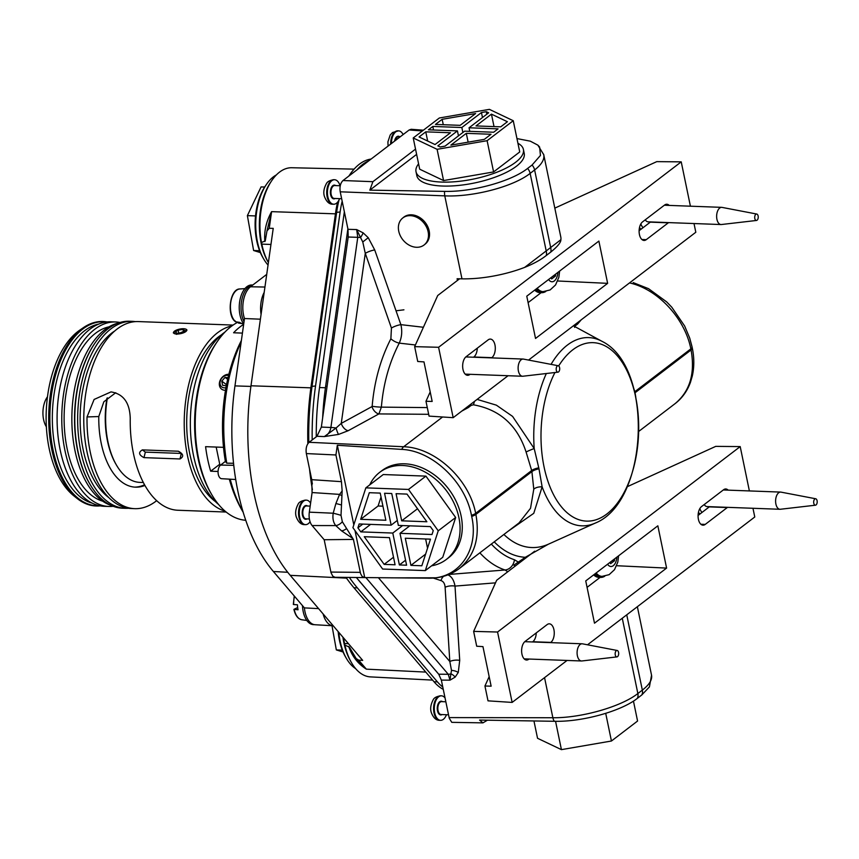<?xml version="1.0" encoding="UTF-8"?>
<svg xmlns="http://www.w3.org/2000/svg" width="859" height="859" viewBox="0 0 859 859"><rect width="100%" height="100%" fill="white"/><g stroke="black" fill="none" stroke-linecap="round" stroke-linejoin="round"><path stroke-width="1.29" d="M558.661 365.945A89.304 48.78 -87.9 0 1 635.639 396.879A89.304 48.78 -87.9 0 1 606.712 514.101A89.304 48.78 -87.9 0 1 543.951 466.405A89.304 48.78 -87.9 0 1 554.946 372.516M515.26 566.049L513.822 565.179L525.311 557.287L548.3 544.241L595.341 523.056C648.846 501.645 653.839 366.664 602.062 341.367A94.179 51.433 92.1 0 0 551.059 364.377M457.45 280.431L457.095 278.745L461.97 278.842A64.511 22.194 -11.7 0 0 524.645 267.396C533.697 263.734 540.923 259.762 546.324 255.467L550.802 252.052C557.588 246.533 560.948 242.41 560.884 239.704A64.511 22.194 -11.7 0 0 560.798 236.998L543.65 154.266M261.512 242.56A54.901 29.99 -87.9 0 1 271.723 180.669L270.649 182.258A52.732 28.798 92.1 0 0 267.729 261.426L268.395 262.596A54.879 29.968 -87.9 0 1 261.812 244.117L261.512 242.56L265.27 240.799L266.988 230.91L269.243 228.311L273.226 228.365L250.989 385.788A179.703 98.151 92.1 0 0 290.235 575.337L362.691 660.388L358.665 660.141L356.184 658.595L349.43 647.171L344.878 645.098L344.534 643.541A54.879 29.968 -87.9 0 1 343.568 637.936M342.913 637.174A52.732 28.798 92.1 0 0 350.44 660.85L351.395 662.525A54.901 29.99 -87.9 0 1 344.878 645.098M432.603 680.103L370.433 676.892A54.901 29.99 -87.9 0 1 351.395 662.525M271.723 180.669A54.901 29.99 -87.9 0 1 291.77 167.741L354.091 169.137M423.39 130.192L411.193 129.29L409.142 129.977L342.999 180.53C340.422 183.053 339.498 186.811 340.218 191.804L347.992 229.31L348.196 237.02L321.341 427.084L316.971 436.286L309.111 442.299C306.534 444.812 305.611 448.581 306.341 453.573L311.742 479.676L312.096 492.551L309.326 512.157A12.702 6.936 92.1 0 0 312.096 525.547L324.176 539.731L331.026 572.717L332.82 576.228L335.042 577.291L364.409 577.581M356.356 577.506L438.734 674.208L441.343 680.092L449.257 718.242L451.77 722.344L482.962 722.859L479.569 720.067L554.334 721.292C582.144 722.032 621.197 711.231 637.335 698.367L641.813 694.942L649.415 686.91L651.551 675.195M637.335 698.367A8.601 6.571 -127.4 0 0 637.861 693.535C621.154 706.742 581.199 718.113 552.863 717.737L449.107 717.598M441.343 680.092L449.976 680.167L455.184 677.096A8.171 5.09 49.5 0 0 450.889 673.821L449.976 680.167L448.258 674.283L438.734 674.208M479.859 552.842A142.862 78.029 92.1 0 0 505.028 569.989A10.748 8.901 -71.9 0 0 514.455 559.757A132.168 72.188 -87.9 0 1 491.337 544.058M448.989 574.446L505.028 569.989L507.776 571.761M560.884 239.704L524.645 267.396M340.218 191.804L444.779 195.863C473.32 197.173 513.446 186.607 530.143 173.389A8.601 6.571 -127.4 0 0 527.598 168.439C511.438 181.313 472.396 192.105 444.597 191.374L369.832 190.15L372.903 181.689L415.531 149.112M629.518 282.912C657.693 289.086 684.945 318.399 690.84 348.883A8.601 2.964 -11.7 0 0 692.064 346.875A8.601 2.964 -11.7 0 0 692.043 346.768L689.723 338.124L684.644 326.012L671.792 307.211L666.616 301.853L648.524 288.667L633.201 282.622M634.608 391.865A8.601 2.996 168.1 0 1 634.822 391.693L690.84 348.883L691.066 349.967A8.601 2.964 -11.7 0 0 692.29 347.949A8.601 2.964 -11.7 0 0 692.268 347.852L692.086 346.982M353.811 524.87L337.329 445.263L401.765 449.397C432.281 450.61 465.288 481.899 471.462 515.325L471.688 516.409C479.376 549.91 458.899 579.202 428.426 578.161L364.721 577.57L354.992 530.551M364.721 577.57L362.187 576.518L360.565 573.619L353.414 539.42L342.344 521.757L341.012 515.346L342.15 490.972L341.452 481.663L335.923 454.969L337.329 445.263M471.462 515.325A8.601 2.964 -11.7 0 0 475.661 513.328C469.207 479.086 435.126 447.571 403.666 446.744L309.111 442.299M458.212 569.345L459.404 568.465C474.565 555.87 480.063 537.841 475.886 514.401L475.661 513.328L531.678 470.517A8.601 2.921 168.5 0 1 538.776 467.833L534.201 448.559L512.587 416.4L496.362 405.158L477.099 399.392M353.414 539.42L324.176 539.731M487.397 720.207L482.962 722.859M637.367 606.712L651.541 675.206C652.368 679.748 649.297 684.72 642.339 690.11L637.861 693.535L622.27 618.244M416.626 154.384L369.832 190.15M516.957 138.578L530.325 141.177L537.863 145.139L539.613 146.996L540.451 155.436L532.075 165.025L527.598 168.439M307.866 443.673A187.949 102.661 -87.9 0 1 311.065 386.464L335.644 212.463A63.373 34.618 -87.9 0 1 337.619 202.133M312.397 489.651A187.949 102.661 -87.9 0 1 309.53 469.003M339.069 199.825A66.809 36.497 92.1 0 0 336.707 211.862L312.118 385.863A191.396 104.54 92.1 0 0 308.821 442.535M371.099 159.055A66.809 36.497 92.1 0 0 350.161 174.152A66.809 36.497 92.1 0 0 348.958 175.966M344.362 211.819A59.282 32.384 -87.9 0 0 344.105 213.537L319.527 387.549L325.432 387.763M312.193 439.948A191.396 104.54 -87.9 0 1 315.543 385.992L340.121 211.99A66.809 36.497 -87.9 0 1 342.172 201.231M347.884 228.805L325.625 386.367A191.396 104.54 92.1 0 0 322.64 417.925M357.033 169.803A66.809 36.497 -87.9 0 1 368.887 160.74M309.326 512.157L333.195 513.22C332.433 518.439 333.292 522.562 335.762 525.59A8.601 5.422 -47.7 0 0 342.344 521.757M439.282 674.906L359.685 581.489A183.869 100.428 -87.9 0 1 357.591 578.955M316.273 436.823A183.869 100.428 -87.9 0 1 319.527 387.549M442.772 686.996A66.809 36.497 -87.9 0 1 437.435 681.885L357.344 587.867A191.396 104.54 -87.9 0 1 349.366 577.441M346.016 577.398A191.396 104.54 92.1 0 0 353.929 587.739L434.02 681.756A66.809 36.497 92.1 0 0 443.265 689.369M311.731 479.623A191.396 104.54 92.1 0 0 312.354 483.971M266.988 230.91L271.594 211.647C266.354 221.096 264.089 230.803 264.787 240.767A4.306 1.246 170.7 0 1 265.27 240.799M348.765 646.398A54.955 30.022 92.1 0 0 348.947 647.128C352.244 656.48 358.042 663.824 366.342 669.15L356.635 659.078M428.673 414.306L378.894 413.92A8.171 5.143 61.3 0 1 371.968 406.597L341.259 423.39A8.171 5.143 -118.7 0 0 348.185 430.713L378.894 413.92L381.375 407.134C383.329 383.78 389.299 362.444 399.263 343.128C401.862 337.222 402.388 331.059 400.874 324.648L374.717 249.948L368.232 237.696L363.185 232.886L356.668 229.578L357.763 237.331L330.898 427.471C330.167 431.766 327.977 434.804 324.326 436.587L338.596 434.407A8.171 1.342 75.6 0 1 336.073 428.018L324.326 436.587L316.971 436.286M342.15 490.972L339.584 494.387A8.601 0.676 29.4 0 0 341.914 495.804M312.096 492.551L339.584 494.387L335.89 503.546A8.601 0.644 15.6 0 1 341.463 504.995M335.89 503.546L333.195 513.22A8.601 0.644 15.6 0 1 341.012 515.346M312.096 525.547L335.762 525.59L341.549 530.851A8.601 5.422 -47.7 0 0 346.37 528.704M378.411 577.71L449.815 661.527A8.171 3.425 176.4 0 1 459.715 660.356L455.012 586.096A8.171 3.425 -3.6 0 0 445.112 587.266L449.815 661.527L451.512 670.417L450.889 673.821A8.171 5.884 -40.4 0 1 448.258 674.283L365.87 577.581M495.503 582.853L455.012 586.096C453.896 579.804 451.297 575.97 447.195 574.585M443.588 576.303A8.171 6.281 -75.6 0 0 440.957 580.587C443.427 581.382 444.812 583.605 445.112 587.266M427.288 407.596L381.375 407.134A8.171 0.859 4.7 0 1 372.162 406.264L371.968 406.597M415.412 344.974L399.263 343.128A8.171 3.307 27.2 0 1 390.877 338.768C380.483 359.137 374.245 381.643 372.162 406.264M423.401 327.268L400.874 324.648A8.171 2.126 -19.3 0 0 391.436 328.041L390.877 338.768M374.717 249.948A8.171 2.126 -19.3 0 0 365.279 253.351L391.436 328.041M363.185 232.886A8.171 1.89 -56.5 0 1 360.544 237.546L362.777 241.97L365.279 253.351L341.259 423.39L336.073 428.018A8.171 1.278 -172 0 0 330.898 427.471L321.341 427.084M347.992 229.31L356.668 229.578L360.544 237.546A8.171 1.278 -172 0 0 357.763 237.331L348.196 237.02M635.81 397.287L635.048 392.767A100.567 54.933 92.1 0 0 634.822 391.693L630.431 378.164M574.607 327.408L574.735 326.227A8.601 6.571 52.6 0 1 573.425 325.786M574.735 326.227L577.602 324.047A8.601 6.571 52.6 0 1 576.282 323.596M577.602 324.047L581.199 319.838M508.26 531.13L533.761 513.317L542.136 486.86L538.99 468.831A93.287 50.949 -87.9 0 1 538.776 467.833M461.788 411.096L468.252 407.606A8.601 6.571 52.6 0 1 466.931 407.155M468.252 407.606L471.108 405.427A8.601 6.571 52.6 0 1 469.798 404.976M471.108 405.427L473.352 404.793A8.601 1.707 95.7 0 0 474.383 401.464M473.352 404.793C499.755 409.507 517.333 425.259 526.095 452.027A8.601 0.848 158.7 0 1 534.201 448.559A94.179 51.433 92.1 0 1 546.335 373.515M526.095 452.027L531.678 470.517A100.567 54.933 92.1 0 0 531.904 471.602L533.783 489.179L530.529 508.292L519.072 522.873L459.404 568.465M595.341 523.056A94.179 51.433 92.1 0 1 542.136 486.86A8.601 4.8 -0.2 0 0 533.783 489.179M635.048 392.767L691.066 349.967C695.264 373.386 689.938 391.274 675.11 403.623L638.688 431.454M546.324 255.467A10.748 8.214 52.6 0 0 546.292 251.354L530.143 173.389L534.62 169.964C541.578 164.574 544.617 159.495 543.758 154.727L537.863 145.139M220.022 465.61L216.178 447.067M396.02 310.797L403.934 309.82M698.088 515.432L709.266 506.885A9.674 5.283 92.1 0 0 709.523 506.67M727.53 507.336A9.674 5.283 -87.9 0 1 727.272 507.551L705.218 524.409A9.674 5.283 -87.9 0 1 703.016 525.182A9.674 5.283 -87.9 0 1 698.131 517.343A9.674 5.283 -87.9 0 1 701.524 506.606L723.589 489.748A9.674 5.283 -87.9 0 1 725.791 488.975A9.674 5.283 -87.9 0 1 728.164 490.145M698.174 514.165L699.559 513.532M749.381 490.929L740.2 446.594L715.74 446.369L627.102 486.785M740.2 446.594L497.565 632.02L473.631 631.386L496.674 580.255L534.685 551.199M752.967 508.281L754.771 516.989L587.524 644.798M567.047 660.453L512.136 702.415L488.009 700.847L484.938 686.008L489.168 676.645M532.516 641.952L532.805 641.737A9.674 5.283 92.1 0 0 536.252 632.911M529.026 659.046L528.757 659.25A9.674 5.283 -87.9 0 1 526.556 660.023A9.674 5.283 -87.9 0 1 521.671 652.196A9.674 5.283 -87.9 0 1 525.064 641.458L547.129 624.6A9.674 5.283 -87.9 0 1 549.32 623.827A9.674 5.283 -87.9 0 1 554.205 631.666A9.674 5.283 -87.9 0 1 550.812 642.403L550.522 642.618M473.631 631.386L476.702 646.226L482.951 646.623L491.133 686.169L484.938 686.008M497.565 632.02L512.136 702.415M666.595 568.089L594.492 623.194L585.741 580.92L657.844 525.815L666.595 568.089L616.644 565.727M587.073 587.363L600.119 577.388M639.117 230.695L650.306 222.148A9.674 5.283 92.1 0 0 650.564 221.933M668.56 222.599A9.674 5.283 -87.9 0 1 668.302 222.814L646.247 239.672A9.674 5.283 -87.9 0 1 644.046 240.445A9.674 5.283 -87.9 0 1 639.16 232.606A9.674 5.283 -87.9 0 1 642.564 221.869L664.619 205.022A9.674 5.283 -87.9 0 1 666.82 204.249A9.674 5.283 -87.9 0 1 669.204 205.408M639.203 229.428L640.589 228.795M690.411 206.192L681.23 161.857L656.781 161.632L554.817 208.125M681.23 161.857L438.595 347.283L414.661 346.649L437.714 295.517L459.586 278.799M694.008 223.544L695.811 232.252L528.564 360.061M508.088 375.716L453.176 417.678L429.049 416.11L425.978 401.271L430.198 391.908M473.545 357.226L473.846 357A9.674 5.283 92.1 0 0 477.282 348.174M470.066 374.309L469.787 374.524A9.674 5.283 -87.9 0 1 467.586 375.297A9.674 5.283 -87.9 0 1 462.7 367.459A9.674 5.283 -87.9 0 1 466.104 356.721L488.159 339.863A9.674 5.283 -87.9 0 1 490.36 339.09A9.674 5.283 -87.9 0 1 495.246 346.929A9.674 5.283 -87.9 0 1 491.842 357.666L491.552 357.892M414.661 346.649L417.732 361.489L423.981 361.897L432.174 401.443L425.978 401.271M438.595 347.283L453.176 417.678M607.635 283.352L535.533 338.457L526.771 296.183L598.873 241.078L607.635 283.352L557.674 280.99M528.102 302.626L541.149 292.651M537.186 288.227A20.433 11.156 92.1 0 0 543.071 291.652L541.696 291.598A20.433 11.156 -87.9 0 1 536.392 288.839M555.676 274.096L555.494 276.018L551.671 278.939L550.855 277.779M553.271 275.932L555.494 276.018M596.157 572.964A20.433 11.156 92.1 0 0 602.03 576.378L600.666 576.335A20.433 11.156 -87.9 0 1 595.351 573.576M614.625 558.844L614.432 560.82L610.599 563.665L609.815 562.527M612.145 560.744L614.432 560.82M98.699 324.09A90.324 49.328 92.1 0 0 52.442 412.009A90.324 49.328 92.1 0 0 92.085 503.106M93.878 322.651A92.192 50.359 92.1 0 0 83.344 327.687L79.683 330.2A89.325 48.791 92.1 0 0 46.225 411.783A89.325 48.791 92.1 0 0 73.563 495.611L77.031 498.392A92.192 50.359 92.1 0 0 87.156 504.19M178.382 451.222C183.493 454.014 184.03 456.591 179.982 458.964L143.979 457.632C138.761 454.926 138.235 452.339 142.379 449.891L178.382 451.222L181.346 453.445L145.343 452.113L142.379 449.891M225.101 511.159A93.545 51.089 -87.9 0 1 184.331 416.883A93.545 51.089 -87.9 0 1 231.951 325.894M233.079 325.078L138.396 321.577A93.545 51.089 92.1 0 0 83.881 413.168A93.545 51.089 92.1 0 0 131.491 508.539L134.723 508.668A93.545 51.089 -87.9 0 1 87.027 416.948L98.785 416.54A72.038 39.353 92.1 0 0 135.518 487.171A72.038 39.353 92.1 0 0 144.924 485.464M156.649 500.679A93.545 51.089 -87.9 0 1 134.723 508.668M226.164 512.039L177.931 510.257A93.545 51.089 92.1 0 1 130.235 418.548C129.849 402.817 123.438 393.927 111.015 391.897L94.114 399.446L87.027 416.948M186.124 329.265A6.754 2.319 168.3 0 1 181.249 333.507A6.754 2.319 168.3 0 1 173.55 332.315A6.754 2.319 168.3 0 1 173.808 331.821A6.754 2.319 168.3 0 1 179.671 329.104A6.754 2.319 168.3 0 1 186.124 329.265L186.983 330.049L176.61 334.344L173.325 332.873L177.383 329.727M113.205 506.284A92.31 50.413 -87.9 0 1 108.846 506.466A92.31 50.413 -87.9 0 1 61.88 412.363A92.31 50.413 -87.9 0 1 115.675 321.975A92.31 50.413 -87.9 0 1 120.002 322.479M102.618 501.141A88.005 48.072 -87.9 0 1 64.221 412.449A88.005 48.072 -87.9 0 1 109.061 326.828M118.005 323.145A92.31 50.413 92.1 0 0 71.963 412.728A92.31 50.413 92.1 0 0 111.262 505.468M95.048 342.934A92.686 50.627 92.1 0 0 94.834 343.256A92.686 50.627 92.1 0 0 89.637 483.703A92.686 50.627 92.1 0 0 89.841 484.036M128.431 508.26A93.545 51.089 -87.9 0 1 125.371 508.313L122.483 508.206A93.545 51.089 -87.9 0 1 90.034 484.379A93.545 51.089 -87.9 0 1 95.274 342.623A93.545 51.089 -87.9 0 1 129.398 321.245L132.275 321.352A93.545 51.089 -87.9 0 1 135.335 321.631M125.371 508.313A93.545 51.089 -87.9 0 1 77.761 412.943A93.545 51.089 -87.9 0 1 132.275 321.352M108.739 497.554A89.035 48.63 -87.9 0 1 80.231 413.039A89.035 48.63 -87.9 0 1 114.902 330.865M215.308 501.495A89.035 48.63 -87.9 0 1 186.8 416.98A89.035 48.63 -87.9 0 1 221.472 334.806M224.961 332.057A93.545 51.089 92.1 0 0 190.451 417.109A93.545 51.089 92.1 0 0 218.583 504.48M98.785 416.54L103.864 401.754L115.74 392.735M217.381 341.42L216.285 343.02A98.925 54.031 92.1 0 0 210.734 492.916L211.711 494.58A101.072 55.201 -87.9 0 1 217.381 341.42A101.072 55.201 -87.9 0 1 237.922 322.168M245.738 520.286A101.072 55.201 -87.9 0 1 211.711 494.58M242.421 333.099L233.594 332.766A101.072 55.201 -87.9 0 1 243.655 324.369M218.068 471.462L210.67 471.194A101.072 55.201 -87.9 0 1 205.591 446.669L223.512 447.335M210.67 471.194L219.743 464.257M134.627 487.117A72.038 39.353 92.1 0 0 144.537 484.777M115.675 321.975L110.994 321.803A92.31 50.413 92.1 0 0 57.199 412.18A92.31 50.413 92.1 0 0 104.175 506.295L108.846 506.466M143.335 482.511L139.845 482.382A67.099 36.647 -87.9 0 1 116.566 465.288A67.099 36.647 -87.9 0 1 107.386 397.846M106.956 398.232A65.81 35.938 92.1 0 0 115.986 464.289L116.566 465.288M233.766 465.31L220.591 465.073A7.097 3.876 92.1 0 0 218.089 472.912A7.097 3.876 92.1 0 0 221.633 478.699L235.71 479.505M220.591 465.073L225.38 461.412L226.765 463.162L233.541 463.28M229.31 479.139A120.647 65.896 92.1 0 0 242.184 510.557L243.161 512.243M241.379 340.486A120.647 65.896 92.1 0 0 225.38 461.412M226.765 463.162A124.942 68.237 -87.9 0 1 241.143 342.14M243.14 512.168A124.942 68.237 -87.9 0 1 230.212 479.193M266.73 274.375L250.495 286.777A21.561 11.779 92.1 0 0 244.482 318.528L234.958 385.895A175.966 96.111 -87.9 0 0 273.398 571.503L304.397 607.893A21.561 11.779 -87.9 0 0 315.092 624.74L333.077 625.781A21.937 11.983 92.1 0 0 333.217 625.792M260.395 319.194L244.482 318.528M261.072 314.373A21.937 11.983 -87.9 0 1 264.175 292.404M323.113 613.917A21.937 11.983 92.1 0 0 333.077 625.781M318.582 608.612L304.397 607.893M294.508 596.275A17.105 9.342 -87.9 0 0 293.66 604.543L297.45 604.8A17.524 9.578 92.1 0 0 298.041 609.783L294.057 609.289L297.676 607.56M293.918 609.439C295.367 615.549 298.009 618.995 301.831 619.769A17.105 9.342 -87.9 0 1 294.25 609.525L294.057 609.289M235.441 321.674C226.357 315.554 229.911 288.549 239.876 288.968A17.105 9.342 -87.9 0 0 230.663 302.969A17.105 9.342 -87.9 0 0 235.731 321.803L235.205 320.944L235.731 321.803L239.682 322.372A17.524 9.578 92.1 0 0 242.388 323.639L238.426 323.07L237.922 322.114M314.383 624.665L313.428 624.633A21.507 11.747 -87.9 0 1 302.486 605.649M244.042 321.631A21.507 11.747 -87.9 0 1 242.045 298.782A21.507 11.747 -87.9 0 1 252.729 285.07M243.709 323.961A21.507 11.747 -87.9 0 1 240.015 299.705A21.507 11.747 -87.9 0 1 251.794 284.984L252.804 285.016M255.531 215.931L247.381 215.63L261.072 186.908L264.658 187.037M260.352 252.578L253.609 250.506L259.59 250.721M253.609 250.506L247.381 215.63M266.569 184.223L265.474 185.812A47.309 25.845 92.1 0 0 262.822 257.507L263.799 259.171A49.457 27.016 -87.9 0 1 266.569 184.223A49.457 27.016 -87.9 0 1 276.373 174.925M268.04 265.034A49.457 27.016 -87.9 0 1 263.799 259.171M343.063 652.002L336.331 649.919L342.312 650.145M336.331 649.919L332.003 625.717M338.156 631.59A47.309 25.845 92.1 0 0 345.533 656.92L346.51 658.595A49.457 27.016 -87.9 0 1 338.822 632.364M355.605 668.592A49.457 27.016 -87.9 0 1 346.51 658.595M182.097 332.616L177.244 333.303L175.29 332.068L178.178 330.135L183.021 329.448L184.986 330.694L182.097 332.616M183.493 331.681L183.021 329.448M178.79 333.088L178.178 330.135M228.859 374.299A8.601 6.743 -53.1 0 0 220.323 379.989A8.601 6.743 -53.1 0 0 221.622 389.159A8.601 6.743 -53.1 0 0 225.509 390.244M225.96 387.656A6.754 5.294 126.9 0 1 220.162 381.6A6.754 5.294 126.9 0 1 228.558 375.501M226.314 385.745L222.61 385.326L221.794 381.128L225.047 377.38L228.022 377.724M221.794 381.128L226.529 384.671M227.656 379.334L225.047 377.38M604.79 576.196A21.507 11.747 -87.9 0 1 600.624 577.409A21.507 11.747 -87.9 0 1 594.675 574.091M600.624 577.409L598.83 577.345A21.507 11.747 -87.9 0 1 593.655 574.875M534.685 290.138A21.507 11.747 92.1 0 0 539.86 292.608L541.664 292.672A21.507 11.747 92.1 0 0 545.819 291.459M535.705 289.354A21.507 11.747 92.1 0 0 541.664 292.672M46.365 426.805A19.134 10.458 -87.9 0 1 47.47 396.804M403.129 134.573A12.262 6.7 92.1 0 0 398.544 130.858A12.262 6.7 92.1 0 0 391.393 143.539M340.057 185.748A12.262 6.7 92.1 0 0 334.581 179.735A12.262 6.7 92.1 0 0 327.44 191.74A12.262 6.7 92.1 0 0 333.679 204.238A12.262 6.7 92.1 0 0 336.46 203.261A12.262 6.7 92.1 0 0 339.573 198.644M445.037 697.948A12.262 6.7 92.1 0 0 441.462 695.822A12.262 6.7 92.1 0 0 434.31 707.827A12.262 6.7 92.1 0 0 440.549 720.314A12.262 6.7 92.1 0 0 443.341 719.337A12.262 6.7 92.1 0 0 446.455 714.731M617.181 650.478L582.499 643.831A8.601 4.703 92.1 0 0 582.112 643.788A8.601 4.703 92.1 0 0 577.098 652.217A8.601 4.703 92.1 0 0 581.468 660.979A8.601 4.703 92.1 0 0 581.865 660.968L616.945 656.899A3.221 1.761 92.1 0 0 617.535 656.652A3.221 1.761 92.1 0 0 618.673 653.205A3.221 1.761 92.1 0 0 617.181 650.478A3.221 1.761 92.1 0 0 615.162 653.624A3.221 1.761 92.1 0 0 616.945 656.899M698.442 512.404A17.201 9.395 92.1 0 0 700.064 513.918M699.795 508.689A17.201 9.395 92.1 0 0 701.975 512.458M704.219 504.555A8.601 4.703 92.1 0 0 707.107 506.585L779.993 509.28A8.601 4.703 92.1 0 0 780.38 509.258L815.459 505.199A3.221 1.761 92.1 0 0 816.05 504.942A3.221 1.761 92.1 0 0 817.188 501.495A3.221 1.761 92.1 0 0 815.706 498.768A3.221 1.761 92.1 0 0 813.677 501.914A3.221 1.761 92.1 0 0 815.459 505.199M815.706 498.768L781.014 492.132A8.601 4.703 92.1 0 0 780.627 492.089A8.601 4.703 92.1 0 0 775.613 500.507A8.601 4.703 92.1 0 0 779.993 509.28M558.221 365.741L523.528 359.105A8.601 4.703 92.1 0 0 523.142 359.051A8.601 4.703 92.1 0 0 518.127 367.48A8.601 4.703 92.1 0 0 522.508 376.253A8.601 4.703 92.1 0 0 522.895 376.231L557.985 372.172A3.221 1.761 92.1 0 0 558.565 371.915A3.221 1.761 92.1 0 0 559.703 368.468A3.221 1.761 92.1 0 0 558.221 365.741A3.221 1.761 92.1 0 0 556.192 368.887A3.221 1.761 92.1 0 0 557.985 372.172M639.472 227.667A17.201 9.395 92.1 0 0 641.093 229.181M640.825 223.963A17.201 9.395 92.1 0 0 643.004 227.721M645.259 219.818A8.601 4.703 92.1 0 0 648.137 221.847L721.023 224.543A8.601 4.703 92.1 0 0 721.42 224.521L756.5 220.462A3.221 1.761 92.1 0 0 757.08 220.205A3.221 1.761 92.1 0 0 758.229 216.758A3.221 1.761 92.1 0 0 756.736 214.041A3.221 1.761 92.1 0 0 754.707 217.177A3.221 1.761 92.1 0 0 756.5 220.462M756.736 214.041L722.054 207.395A8.601 4.703 92.1 0 0 721.657 207.352A8.601 4.703 92.1 0 0 716.642 215.77A8.601 4.703 92.1 0 0 721.023 224.543M310.593 503.17A12.262 6.7 92.1 0 0 306.405 500.142A12.262 6.7 92.1 0 0 299.265 512.147A12.262 6.7 92.1 0 0 305.503 524.645A12.262 6.7 92.1 0 0 308.284 523.668A12.262 6.7 92.1 0 0 310.056 521.714M633.448 701.084L637.571 721.034L611.436 741.016L605.713 713.357M611.436 741.016L561.421 749.639L555.558 721.302M561.421 749.639L537.541 738.278L533.954 720.98M491.015 134.262L484.326 139.373L450.878 145.128L466.308 133.338L491.015 134.262M466.308 133.338L468.134 142.154M413.222 137.966L419.697 169.202L443.566 180.562L493.592 171.94L519.727 151.957L513.252 120.722L489.372 109.361L439.357 117.984L413.222 137.966L437.102 149.316L443.566 180.562M437.102 149.316L487.117 140.693L493.592 171.94M487.117 140.693L513.252 120.722M425.763 131.846L450.47 132.758L435.041 144.548L419.074 136.957L425.763 131.846L427.664 141.037M482.479 117.522L481.448 112.54L486.323 111.702L488.653 112.808L469.046 127.787L498.07 128.861L493.657 132.232L464.633 131.159L445.026 146.137L440.162 146.986L437.832 145.869L457.428 130.89L458.47 135.872M486.323 111.702L486.838 114.193M469.046 127.787L469.787 131.352M457.428 130.89L428.405 129.816L432.818 126.445L461.841 127.519L481.448 112.54M461.841 127.519L462.872 132.501M432.818 126.445L433.559 130.01M507.411 121.731L500.722 126.842L476.015 125.929L491.445 114.14L507.411 121.731M494.022 126.595L491.445 114.14M442.149 119.315L475.596 113.549L460.166 125.339L435.459 124.426L442.149 119.315L443.276 124.716M517.923 143.281A54.836 18.866 168.3 0 1 523.41 149.466A54.836 18.866 168.3 0 1 473.534 179.048A54.836 18.866 168.3 0 1 416.014 171.703A54.836 18.866 168.3 0 1 418.58 163.854M523.41 149.466L524.226 153.417A54.836 18.866 168.3 0 1 474.351 183.01A54.836 18.866 168.3 0 1 416.83 175.655L416.014 171.703M396.074 493.689L406.994 494.097L426.869 521.757L401.69 520.822L396.074 493.689M401.69 520.822L417.517 508.732M425.312 570.601L442.739 557.287L455.667 517.494L425.924 476.122L383.264 474.544L365.837 487.858L352.909 527.651L382.642 569.034L425.312 570.601L438.24 530.808L455.667 517.494M438.24 530.808L408.497 489.437L425.924 476.122M408.497 489.437L365.837 487.858M427.546 548.192L425.634 538.98M410.913 565.362L405.298 538.228L430.477 539.162L421.833 565.77L410.913 565.362L425.613 554.13M370.594 524.387L360.791 531.871L357.902 527.845L359.159 523.958L391.156 525.15L384.553 493.259L391.747 493.528L398.351 525.407L430.348 526.599L433.247 530.626L431.991 534.502L399.993 533.321L409.786 525.837M357.902 527.845L362.799 524.097M391.156 525.15L397.32 520.436M399.993 533.321L406.597 565.201L399.392 564.943L392.788 533.052L360.791 531.871M392.788 533.052L402.592 525.568M399.392 564.943L405.566 560.229M369.316 492.701L380.226 493.098L385.852 520.243L360.673 519.308L369.316 492.701M382.942 506.176L378.1 505.994L381.031 496.964M378.1 505.994L360.673 519.308M384.156 564.374L364.27 536.714L389.449 537.637L395.076 564.782L384.156 564.374L393.508 557.233M369.735 484.884A54.836 41.887 52.6 0 1 379.699 472.343A54.836 41.887 52.6 0 1 446.283 490.489A54.836 41.887 52.6 0 1 446.293 559.488A54.836 41.887 52.6 0 1 431.583 565.813M379.699 472.343L381.911 470.657A54.836 41.887 52.6 0 1 448.484 488.803A54.836 41.887 52.6 0 1 448.505 557.802L446.293 559.488M424.292 244.826L425.334 243.977A17.201 13.465 -129.1 0 0 424.926 222.137A17.201 13.465 -129.1 0 0 403.633 217.273L402.592 218.122A17.201 13.465 -129.1 0 0 400.305 235.753A17.201 13.465 -129.1 0 0 416.712 247.285A17.201 13.465 -129.1 0 0 424.292 244.826A17.201 13.465 -129.1 0 0 423.884 222.986A17.201 13.465 -129.1 0 0 402.592 218.122M344.534 643.541L348.464 643.692M261.812 244.117L270.95 244.461M544.552 677.644L552.863 717.737A8.601 4.52 -89.9 0 0 554.334 721.292M455.184 677.096L458.266 672.457L459.715 660.356M548.3 544.241A117.726 64.296 -87.9 0 1 503.889 534.47M494.226 541.857A127.701 69.751 92.1 0 0 525.311 557.287M518.707 562.334L514.455 559.757M444.597 191.374A8.601 4.413 -87.8 0 0 444.779 195.863L461.97 278.842M532.075 165.025A8.601 6.571 -127.4 0 1 534.62 169.964L550.769 247.929A10.748 8.214 52.6 0 1 550.802 252.052M401.765 449.397A8.601 4.531 -87.3 0 1 403.666 446.744L442.6 416.991M306.341 453.573L335.923 454.969M471.688 516.409A8.601 2.964 -11.7 0 0 475.886 514.401L531.904 471.602A8.601 2.996 -11.9 0 1 538.99 468.831M428.426 578.161A8.601 4.639 90.6 0 0 428.888 578.214A8.601 4.639 90.6 0 0 428.899 578.214A8.601 4.639 90.6 0 0 429.038 578.214M360.232 572.352L330.876 572.073M641.813 694.942A8.601 6.571 -127.4 0 0 642.339 690.11L626.748 614.829M372.903 181.689L342.999 180.53M311.065 386.464L315.543 385.992M335.644 212.463L340.121 211.99M344.105 213.537L344.727 213.569M325.625 386.367L327.096 386.421M409.142 129.977L422.392 130.955M434.02 681.756L437.435 681.885M353.929 587.739L357.344 587.867M341.549 530.851L352.33 538.142M264.787 240.767A54.955 30.022 92.1 0 0 264.926 241.54M269.243 228.311L271.594 211.647L335.45 213.837M358.665 660.141L366.342 669.15L425.785 672.092M250.989 385.788L310.872 387.838M290.235 575.337L346.51 578.128M338.596 434.407L348.185 430.713M341.452 481.663L311.742 479.676M458.266 672.457A8.171 4.649 21.2 0 0 451.512 670.417M433.29 578.075L440.957 580.587M362.777 241.97L368.232 237.696M705.218 524.409L700.88 524.248M727.272 507.551L709.266 506.885M528.757 659.25L524.419 659.1M550.812 642.403L532.805 641.737M646.247 239.672L641.909 239.511M668.302 222.814L650.306 222.148M469.787 374.524L465.449 374.363M491.842 357.666L473.846 357M557.91 272.389A10.233 5.594 -87.9 0 1 554.302 280.957A10.233 5.594 -87.9 0 1 548.622 279.486M616.88 557.126A10.233 5.594 -87.9 0 1 613.337 565.641A10.233 5.594 -87.9 0 1 607.7 564.395A10.233 5.594 -87.9 0 1 607.592 564.223M107.053 321.942A92.31 50.413 92.1 0 0 103.144 321.513A92.31 50.413 92.1 0 0 49.35 411.891A92.31 50.413 92.1 0 0 96.315 506.005A92.31 50.413 92.1 0 0 100.256 505.865M99.612 505.747A92.063 50.284 -87.9 0 1 49.983 411.923A92.063 50.284 -87.9 0 1 106.398 322.018M96.197 506.005A92.31 50.413 -87.9 0 1 96.079 505.994A92.31 50.413 -87.9 0 1 49.113 411.891A92.31 50.413 -87.9 0 1 102.908 321.502A92.31 50.413 -87.9 0 1 103.026 321.513M107.074 321.932L102.908 321.502C96.197 321.287 89.68 323.349 83.344 327.687A92.192 50.359 92.1 0 0 48.813 411.88A92.192 50.359 92.1 0 0 77.031 498.392C83.033 503.181 89.379 505.715 96.079 505.994L100.278 505.876M179.982 458.964L181.346 453.445M143.979 457.632L145.343 452.113M264.937 287.035L250.495 286.777M250.892 386.421L234.958 385.895M287.733 572.287L273.398 571.503M399.639 136.699A6.883 3.758 92.1 0 0 394.539 141.134M395.28 140.565A6.453 3.522 -87.9 0 1 398.694 136.667L400.305 136.731M390.673 144.087A12.262 6.7 -87.9 0 1 397.824 130.826A12.262 6.7 -87.9 0 1 398.189 130.858M335.676 185.587A6.883 3.758 92.1 0 0 330.371 191.847A6.883 3.758 92.1 0 0 335.193 198.483M341.657 198.719L334.248 198.45A6.453 3.522 -87.9 0 1 330.962 191.868A6.453 3.522 -87.9 0 1 334.731 185.555L340.239 185.759M333.313 204.206A12.262 6.7 -87.9 0 1 332.959 204.206A12.262 6.7 -87.9 0 1 326.721 191.707A12.262 6.7 -87.9 0 1 333.861 179.714A12.262 6.7 -87.9 0 1 334.215 179.746M442.546 701.674A6.883 3.758 92.1 0 0 437.252 707.934A6.883 3.758 92.1 0 0 442.074 714.559M448.527 714.806L441.129 714.527A6.453 3.522 -87.9 0 1 437.843 707.956A6.453 3.522 -87.9 0 1 441.601 701.631L445.832 701.792M440.195 720.282A12.262 6.7 -87.9 0 1 439.829 720.293A12.262 6.7 -87.9 0 1 433.591 707.795A12.262 6.7 -87.9 0 1 440.742 695.79A12.262 6.7 -87.9 0 1 441.096 695.822M307.501 505.994A6.883 3.758 92.1 0 0 302.196 512.254A6.883 3.758 92.1 0 0 307.017 518.89M309.39 518.976L306.072 518.857A6.453 3.522 -87.9 0 1 302.787 512.275A6.453 3.522 -87.9 0 1 306.556 505.962L310.185 506.101M305.138 524.613A12.262 6.7 -87.9 0 1 304.784 524.624A12.262 6.7 -87.9 0 1 298.545 512.125A12.262 6.7 -87.9 0 1 305.686 500.121A12.262 6.7 -87.9 0 1 306.04 500.153M391.242 577.849L436.039 577.806C444.812 576.722 452.596 573.608 459.393 568.475M348.861 176.052L350.161 174.152M357.795 660.485L356.184 658.595M602.062 341.367L573.382 325.808M689.723 338.124L692.29 347.949C694.308 357.741 694.308 367.104 692.29 376.059L690.464 382.298C687.275 391.049 682.164 398.168 675.12 403.623M543.071 291.652L550.147 289.934L555.548 284.952L558.855 277.317L559.617 271.09M602.03 576.378L609.117 574.671L614.507 569.689L617.825 562.054L618.577 555.827M89.637 483.703L90.034 484.379M94.834 343.256L95.274 342.623M293.327 604.403L294.261 595.996M301.831 619.769L306.824 620.477M238.609 323.102L243.602 323.811M239.876 288.968L244.901 288.635M388.064 146.084L387.914 141.821L390.201 134.992L392.542 132.511L398.544 130.858M334.581 179.735L333.861 179.714C329.641 180.358 327.107 181.743 326.237 183.88C323.811 188.54 323.209 192.738 324.423 196.453C326.474 201.801 329.319 204.388 332.959 204.206L333.679 204.238M441.462 695.822L440.742 695.79C436.522 696.434 433.978 697.83 433.108 699.956C430.681 704.627 430.08 708.815 431.293 712.53C433.344 717.888 436.189 720.476 439.829 720.293L440.549 720.314M524.173 658.864L581.468 660.979M524.806 641.673L582.112 643.788M723.31 489.963L780.627 492.089M465.202 374.127L522.508 376.253M465.846 356.936L523.142 359.051M664.34 205.226L721.657 207.352M306.405 500.142L305.686 500.121C301.466 500.765 298.932 502.15 298.062 504.287C295.636 508.957 295.034 513.145 296.248 516.86C298.298 522.208 301.144 524.795 304.784 524.624L305.503 524.645"/></g></svg>
